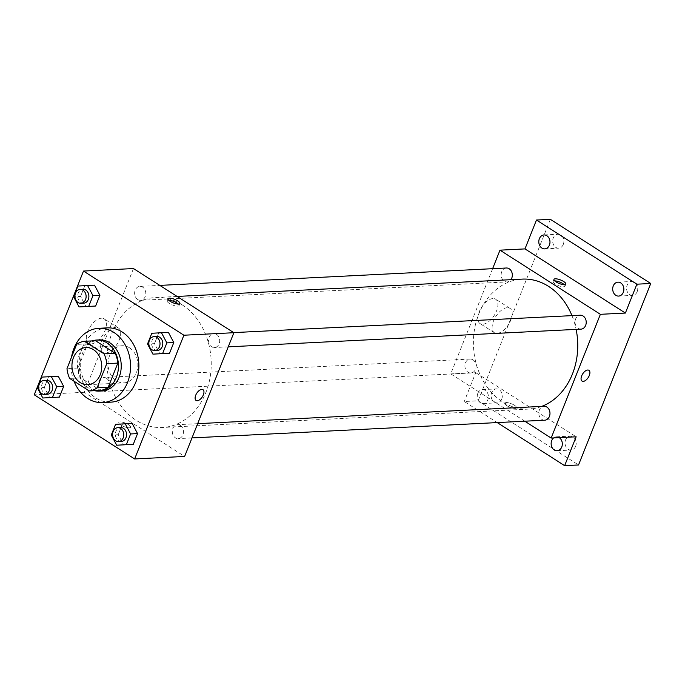 <?xml version="1.0" encoding="UTF-8"?>
<svg xmlns="http://www.w3.org/2000/svg" width="685" height="685" viewBox="0 0 685 685"><rect width="100%" height="100%" fill="white"/><g stroke="black" fill="none" stroke-linecap="round" stroke-linejoin="round"><path stroke-width="0.51" stroke-dasharray="3.42 2.57" d="M129.516 347.817A18.589 14.899 87.1 0 1 137.574 368.35A18.589 14.899 87.1 0 1 123.882 382.881A18.589 14.899 87.1 0 1 108.076 365.062A18.589 14.899 87.1 0 1 122.024 345.745A18.589 14.899 87.1 0 1 129.516 347.817M95.532 340.736A24.968 20.011 87.1 0 0 87.714 343.844L78.09 368.042A24.968 20.011 87.1 0 0 80.761 377.855L100.395 390.399M92.167 340.899A25.568 20.49 -92.9 0 0 77.499 366.595A25.568 20.49 -92.9 0 0 94.667 390.69M102.022 390.955A25.568 20.49 87.1 0 1 80.282 366.458A25.568 20.49 87.1 0 1 99.453 339.897M78.09 368.042L66.984 368.599M87.714 343.844L76.609 344.401M80.761 377.855L69.647 378.411M74.031 381.211A37.187 29.797 87.1 0 1 71.523 357.193M110.936 402.146A37.187 29.797 87.1 0 1 79.306 366.501A37.187 29.797 87.1 0 1 107.203 327.875M115.559 424.332L132.162 423.433L122.495 423.981L118.231 434.701L123.634 444.865L118.231 434.701L111.295 435.043M41.665 377.118L58.268 376.219L48.601 376.767L44.337 387.479L49.74 397.651L44.337 387.479L37.401 387.83M151.796 333.261L168.399 332.371L158.74 332.919L154.476 343.63L159.87 353.802L154.476 343.63L147.532 343.981M77.902 286.047L94.504 285.148L84.846 285.696L80.582 296.417L85.976 306.58L80.582 296.417L73.638 296.759M182.03 304.757A65.075 52.146 87.1 0 1 210.226 376.639A65.075 52.146 87.1 0 1 162.311 427.491A65.075 52.146 87.1 0 1 106.963 365.114A65.075 52.146 87.1 0 1 155.786 297.513A65.075 52.146 87.1 0 1 182.03 304.757M133.472 268.554L84.229 392.291L184.625 456.441M106.44 378.24A6.97 5.591 87.1 0 1 109.463 385.938A6.97 5.591 87.1 0 1 104.334 391.392A6.97 5.591 87.1 0 1 98.4 384.705A6.97 5.591 87.1 0 1 103.632 377.461A6.97 5.591 87.1 0 1 106.44 378.24M180.335 425.453A6.97 5.591 87.1 0 1 183.357 433.16A6.97 5.591 87.1 0 1 178.228 438.606A6.97 5.591 87.1 0 1 172.295 431.927A6.97 5.591 87.1 0 1 177.526 424.683A6.97 5.591 87.1 0 1 180.335 425.453M216.58 334.391A6.97 5.591 87.1 0 1 219.602 342.089A6.97 5.591 87.1 0 1 214.465 347.535A6.97 5.591 87.1 0 1 208.54 340.856A6.97 5.591 87.1 0 1 213.763 333.612A6.97 5.591 87.1 0 1 216.58 334.391M137.762 299.542A6.97 5.591 -92.9 0 0 140.571 300.321A6.97 5.591 -92.9 0 0 145.802 293.077A6.97 5.591 -92.9 0 0 139.877 286.399A6.97 5.591 -92.9 0 0 134.739 291.844A6.97 5.591 -92.9 0 0 137.762 299.542M84.229 392.291L34.25 394.8M101.466 318.208A14.471 7.518 122.6 0 0 88.742 329.211A14.471 7.518 122.6 0 0 88.562 343.245A14.471 7.518 122.6 0 0 102.69 335.102A14.471 7.518 122.6 0 0 104.146 318.859A14.471 7.518 122.6 0 0 101.466 318.208M120.894 425.051A6.388 1.892 21.7 0 0 126.93 427.534A6.388 1.892 21.7 0 0 130.647 427.217A6.388 1.892 21.7 0 0 125.415 423.099A6.388 1.892 21.7 0 0 118.77 422.491A6.388 1.892 21.7 0 0 120.894 425.051A6.388 1.892 21.7 0 0 126.93 427.526A6.388 1.892 21.7 0 0 130.647 427.217A6.388 1.892 21.7 0 0 125.415 423.09A6.388 1.892 21.7 0 0 118.77 422.491A6.388 1.892 21.7 0 0 120.894 425.042M178.331 304.072A6.388 1.892 -158.3 0 1 179.059 305.561A6.388 1.892 -158.3 0 1 172.423 304.962A6.388 1.892 -158.3 0 1 167.183 300.835A6.388 1.892 -158.3 0 1 168.741 300.253M115.765 327.344A14.471 7.518 122.6 0 0 103.041 338.347A14.471 7.518 122.6 0 0 102.861 352.381A14.471 7.518 122.6 0 0 116.989 344.238A14.471 7.518 122.6 0 0 118.445 327.995A14.471 7.518 122.6 0 0 115.765 327.344M196.09 400.451L196.09 400.451A6.388 3.322 -57.4 0 1 196.167 394.252A6.388 3.322 -57.4 0 1 201.784 389.388A6.388 3.322 -57.4 0 1 202.965 389.679L202.974 389.679M571.966 315.631A65.075 52.146 87.1 0 1 576.119 329.382M541.681 406.402A65.075 52.146 87.1 0 1 528.829 409.091A65.075 52.146 87.1 0 1 473.489 346.721A65.075 52.146 87.1 0 1 522.304 279.112M506.395 267.998A6.97 5.591 -92.9 0 0 501.257 273.443A6.97 5.591 -92.9 0 0 504.28 281.15A6.97 5.591 -92.9 0 0 507.088 281.92A6.97 5.591 -92.9 0 0 510.933 279.685M544.746 420.205A6.97 5.591 87.1 0 1 538.812 413.526A6.97 5.591 87.1 0 1 544.044 406.282M580.983 329.142A6.97 5.591 87.1 0 1 575.058 322.455A6.97 5.591 87.1 0 1 580.289 315.211M472.967 359.839A6.97 5.591 87.1 0 1 475.981 367.545A6.97 5.591 87.1 0 1 470.852 372.991A6.97 5.591 87.1 0 1 464.918 366.312A6.97 5.591 87.1 0 1 470.15 359.068A6.97 5.591 87.1 0 1 472.967 359.839M492.618 268.691L450.747 373.89L524.796 421.207M550.355 219.337L478.13 400.811L464.25 401.513L497.241 422.594M450.747 373.89L475.741 372.64L464.25 401.513M492.977 298.557A14.471 7.518 122.6 0 0 480.253 309.56A14.471 7.518 122.6 0 0 480.074 323.594A14.471 7.518 122.6 0 0 494.202 315.451A14.471 7.518 122.6 0 0 495.657 299.208A14.471 7.518 122.6 0 0 492.977 298.557M475.741 372.64L576.136 436.79M506.849 405.674A6.388 1.892 21.7 0 0 512.885 408.157A6.388 1.892 21.7 0 0 516.601 407.849A6.388 1.892 21.7 0 0 511.37 403.722A6.388 1.892 21.7 0 0 504.725 403.123A6.388 1.892 21.7 0 0 506.849 405.674A6.388 1.892 21.7 0 0 512.885 408.157A6.388 1.892 21.7 0 0 516.61 407.84A6.388 1.892 21.7 0 0 511.37 403.722A6.388 1.892 21.7 0 0 504.734 403.114A6.388 1.892 21.7 0 0 506.849 405.674M564.286 284.695A6.388 1.892 -158.3 0 1 565.014 286.193A6.388 1.892 -158.3 0 1 558.378 285.585A6.388 1.892 -158.3 0 1 553.137 281.466A6.388 1.892 -158.3 0 1 554.704 280.884M507.268 307.693A14.471 7.518 122.6 0 0 494.553 318.696A14.471 7.518 122.6 0 0 494.364 332.73A14.471 7.518 122.6 0 0 508.493 324.579A14.471 7.518 122.6 0 0 509.957 308.336A14.471 7.518 122.6 0 0 507.268 307.693M582.044 381.074L582.044 381.074A6.388 3.322 -57.4 0 1 582.122 374.883A6.388 3.322 -57.4 0 1 587.739 370.02A6.388 3.322 -57.4 0 1 588.929 370.302L588.929 370.302M553.608 437.92A6.97 5.591 87.1 0 1 556.383 436.825A6.97 5.591 87.1 0 1 559.251 437.638M477.813 393.37A6.97 5.591 87.1 0 1 482.488 389.611A6.97 5.591 87.1 0 1 488.414 396.29A6.97 5.591 87.1 0 1 483.19 403.533A6.97 5.591 87.1 0 1 477.813 393.37M478.13 400.811L578.534 464.969M501.737 399.081A6.97 5.591 -92.9 0 0 496.368 388.917A6.97 5.591 -92.9 0 0 491.702 392.668A6.97 5.591 -92.9 0 0 497.07 402.84A6.97 5.591 -92.9 0 0 501.737 399.081M563.293 244.417A6.97 5.591 -92.9 0 0 557.924 234.244A6.97 5.591 -92.9 0 0 553.249 238.003A6.97 5.591 -92.9 0 0 558.617 248.175A6.97 5.591 -92.9 0 0 563.293 244.417M637.187 291.63A6.97 5.591 -92.9 0 0 631.81 281.466A6.97 5.591 -92.9 0 0 627.143 285.217A6.97 5.591 -92.9 0 0 632.512 295.389A6.97 5.591 -92.9 0 0 637.187 291.63M575.631 446.303A6.97 5.591 -92.9 0 0 570.262 436.131A6.97 5.591 -92.9 0 0 565.596 439.89A6.97 5.591 -92.9 0 0 570.965 450.054A6.97 5.591 -92.9 0 0 575.631 446.303M83.647 303.181A6.97 5.591 87.1 0 1 77.722 296.494A6.97 5.591 87.1 0 1 82.953 289.25M84.846 285.696L80.582 296.417M47.411 394.243A6.97 5.591 87.1 0 1 41.477 387.564A6.97 5.591 87.1 0 1 46.708 380.321M48.601 376.767L44.337 387.479M157.541 350.395A6.97 5.591 87.1 0 1 151.616 343.716A6.97 5.591 87.1 0 1 156.848 336.472M158.74 332.919L154.476 343.63M121.305 441.465A6.97 5.591 87.1 0 1 115.371 434.778A6.97 5.591 87.1 0 1 120.603 427.534M122.495 423.981L118.231 434.701M87.791 384.696L123.882 382.881M85.925 347.552L122.024 345.745M179.059 305.561L179.89 303.481M167.183 300.835L168.013 298.763M118.445 327.995L104.146 318.859M102.861 352.381L88.562 343.245M177.107 296.442L155.786 297.513M528.829 409.091L162.311 427.491M140.571 300.321L507.088 281.92M139.877 286.399L159.819 285.397M197.674 423.673L177.526 424.683M192.005 437.912L178.228 438.606M233.713 332.61L213.763 333.612M228.242 346.85L214.465 347.535M470.15 359.068L103.632 377.461M470.852 372.991L104.334 391.392M565.014 286.193L565.844 284.112M553.137 281.466L553.968 279.386M509.957 308.336L495.657 299.208M494.364 332.73L480.074 323.594M557.076 450.756L570.965 450.054M556.383 436.825L570.262 436.131M618.632 296.083L632.512 295.389M617.93 282.16L631.81 281.466M544.738 248.869L558.617 248.175M544.036 234.946L557.924 234.244M483.19 403.533L497.07 402.84M482.488 389.611L496.368 388.917"/><path stroke-width="1.03" d="M93.417 349.624A18.589 14.899 87.1 0 1 101.474 370.165A18.589 14.899 87.1 0 1 87.791 384.696A18.589 14.899 87.1 0 1 71.976 366.869A18.589 14.899 87.1 0 1 85.925 347.552A18.589 14.899 87.1 0 1 93.417 349.624M76.609 344.401L66.984 368.599A24.968 20.011 87.1 0 0 69.647 378.411L89.29 390.955A24.968 20.011 87.1 0 0 97.099 387.847L106.732 363.649A24.968 20.011 87.1 0 0 104.06 353.837L84.426 341.293A24.968 20.011 87.1 0 0 76.609 344.401M97.099 387.847L108.204 387.29L117.837 363.093L106.732 363.649M104.06 353.837L115.166 353.28L95.532 340.736L84.426 341.293M115.166 353.28A24.968 20.011 87.1 0 1 117.837 363.093M108.204 387.29A24.968 20.011 87.1 0 1 100.395 390.399L89.29 390.955M94.667 390.69A25.568 20.49 -92.9 0 0 99.248 391.101A25.568 20.49 -92.9 0 0 116.364 377.332A25.568 20.49 -92.9 0 0 96.679 340.034A25.568 20.49 -92.9 0 0 92.167 340.899M96.679 340.034L99.453 339.897A25.568 20.49 87.1 0 1 109.763 342.74A25.568 20.49 87.1 0 1 119.147 377.187A25.568 20.49 87.1 0 1 102.022 390.955L99.248 391.101M71.523 357.193A37.187 29.797 87.1 0 1 98.871 328.295A37.187 29.797 87.1 0 1 113.873 332.43A37.187 29.797 87.1 0 1 129.987 373.505A37.187 29.797 87.1 0 1 102.604 402.566A37.187 29.797 87.1 0 1 74.031 381.211M98.871 328.295L107.203 327.875A37.187 29.797 87.1 0 1 122.195 332.011A37.187 29.797 87.1 0 1 138.31 373.085A37.187 29.797 87.1 0 1 110.936 402.146L102.604 402.566M116.69 445.216L133.292 444.325L137.557 433.605L132.162 423.433L115.559 424.332L111.295 435.043L116.69 445.216L126.348 444.668L130.612 433.956L125.218 423.784M42.795 398.002L59.398 397.103L63.662 386.391L58.268 376.219L41.665 377.118L37.401 387.83L42.795 398.002L52.462 397.454L56.727 386.734L51.324 376.57M34.25 394.8L134.645 458.95L183.888 335.222L83.493 271.063L34.25 394.8M152.926 354.145L169.537 353.255L173.802 342.534L168.399 332.371L151.796 333.261L147.532 343.981L152.926 354.145L162.593 353.606L166.857 342.885L161.454 332.713M79.04 306.931L95.643 306.032L99.907 295.321L94.504 285.148L77.902 286.047L73.638 296.759L79.04 306.931L88.699 306.383L92.963 295.672L87.569 285.499M134.645 458.95L184.625 456.441L233.868 332.713L183.888 335.222M201.784 389.397A6.388 3.322 -57.4 0 1 202.974 389.679A6.388 3.322 -57.4 0 1 202.323 396.855A6.388 3.322 -57.4 0 1 196.09 400.451A6.388 3.322 -57.4 0 1 196.167 394.252A6.388 3.322 -57.4 0 1 201.784 389.397M233.868 332.713L133.472 268.554L83.493 271.063M177.766 300.929A6.388 1.892 -158.3 0 1 179.89 303.481A6.388 1.892 -158.3 0 1 173.254 302.881A6.388 1.892 -158.3 0 1 168.013 298.763A6.388 1.892 -158.3 0 1 171.73 298.446A6.388 1.892 -158.3 0 1 177.766 300.929M168.741 300.253A6.388 1.892 -158.3 0 1 176.944 303.01A6.388 1.892 -158.3 0 1 178.331 304.072M202.965 389.679A6.388 3.322 -57.4 0 1 202.323 396.855A6.388 3.322 -57.4 0 1 196.09 400.451M177.107 296.442L522.304 279.112A65.075 52.146 87.1 0 1 548.548 286.364A65.075 52.146 87.1 0 1 571.966 315.631M576.119 329.382A65.075 52.146 87.1 0 1 541.681 406.402M510.933 279.685A6.97 5.591 -92.9 0 0 511.763 272.039A6.97 5.591 -92.9 0 0 506.395 267.998L159.819 285.397M197.674 423.673L544.044 406.282A6.97 5.591 87.1 0 1 546.853 407.061A6.97 5.591 87.1 0 1 549.875 414.759A6.97 5.591 87.1 0 1 544.746 420.205L192.005 437.912M233.713 332.61L580.289 315.211A6.97 5.591 87.1 0 1 583.098 315.99A6.97 5.591 87.1 0 1 586.12 323.688A6.97 5.591 87.1 0 1 580.983 329.142L228.242 346.85M524.796 421.207L551.151 438.049L600.385 314.312L499.99 250.162L492.618 268.691M600.385 314.312L625.379 313.062L636.87 284.189L650.75 283.487L578.534 464.969L564.645 465.663L576.136 436.79L551.151 438.049M587.739 370.02A6.388 3.322 -57.4 0 1 588.929 370.302A6.388 3.322 -57.4 0 1 588.287 377.478A6.388 3.322 -57.4 0 1 582.044 381.074A6.388 3.322 -57.4 0 1 582.122 374.883A6.388 3.322 -57.4 0 1 587.739 370.02M650.75 283.487L550.355 219.337L536.466 220.031L524.975 248.903L499.99 250.162M625.379 313.062L524.975 248.903M563.721 281.561A6.388 1.892 -158.3 0 1 565.844 284.112A6.388 1.892 -158.3 0 1 559.208 283.504A6.388 1.892 -158.3 0 1 553.968 279.386A6.388 1.892 -158.3 0 1 557.684 279.069A6.388 1.892 -158.3 0 1 563.721 281.561M554.704 280.884A6.388 1.892 -158.3 0 1 562.899 283.633A6.388 1.892 -158.3 0 1 564.286 284.695M588.929 370.302A6.388 3.322 -57.4 0 1 588.278 377.478A6.388 3.322 -57.4 0 1 582.044 381.074M559.251 437.638A6.97 5.591 87.1 0 1 562.205 445.344A6.97 5.591 87.1 0 1 557.076 450.756A6.97 5.591 87.1 0 1 551.708 440.583A6.97 5.591 87.1 0 1 553.608 437.92M497.241 422.594L564.645 465.663M613.263 285.919A6.97 5.591 87.1 0 1 617.93 282.16A6.97 5.591 87.1 0 1 623.864 288.847A6.97 5.591 87.1 0 1 618.632 296.083A6.97 5.591 87.1 0 1 613.263 285.919M539.369 238.697A6.97 5.591 87.1 0 1 544.036 234.946A6.97 5.591 87.1 0 1 549.969 241.625A6.97 5.591 87.1 0 1 544.738 248.869A6.97 5.591 87.1 0 1 539.369 238.697M636.87 284.189L536.466 220.031M80.171 289.395L82.953 289.25A6.97 5.591 87.1 0 1 85.762 290.029A6.97 5.591 87.1 0 1 88.785 297.727A6.97 5.591 87.1 0 1 83.647 303.181L80.873 303.318A6.97 5.591 87.1 0 1 74.948 296.631A6.97 5.591 87.1 0 1 80.171 289.395A6.97 5.591 87.1 0 1 82.988 290.166A6.97 5.591 87.1 0 1 86.01 297.872A6.97 5.591 87.1 0 1 80.873 303.318M85.976 306.58L88.699 306.383M95.643 306.032L99.907 295.321L92.963 295.672M99.907 295.321L94.504 285.148M43.934 380.458L46.708 380.321A6.97 5.591 87.1 0 1 49.526 381.1A6.97 5.591 87.1 0 1 52.548 388.797A6.97 5.591 87.1 0 1 47.411 394.243L44.636 394.389A6.97 5.591 87.1 0 1 38.703 387.701A6.97 5.591 87.1 0 1 43.934 380.458A6.97 5.591 87.1 0 1 46.743 381.237A6.97 5.591 87.1 0 1 49.765 388.934A6.97 5.591 87.1 0 1 44.636 394.389M49.74 397.651L52.462 397.454M59.398 397.103L63.662 386.391L56.727 386.734M63.662 386.391L58.268 376.219M154.065 336.609L156.848 336.472A6.97 5.591 87.1 0 1 159.656 337.243A6.97 5.591 87.1 0 1 162.679 344.949A6.97 5.591 87.1 0 1 157.541 350.395L154.767 350.532A6.97 5.591 87.1 0 1 148.833 343.853A6.97 5.591 87.1 0 1 154.065 336.609A6.97 5.591 87.1 0 1 156.882 337.388A6.97 5.591 87.1 0 1 159.905 345.086A6.97 5.591 87.1 0 1 154.767 350.532M159.87 353.802L162.593 353.606M169.537 353.255L173.802 342.534L166.857 342.885M173.802 342.534L168.399 332.371M117.829 427.68L120.603 427.534A6.97 5.591 87.1 0 1 123.42 428.313A6.97 5.591 87.1 0 1 126.434 436.011A6.97 5.591 87.1 0 1 121.305 441.465L118.531 441.602A6.97 5.591 87.1 0 1 112.597 434.924A6.97 5.591 87.1 0 1 117.829 427.68A6.97 5.591 87.1 0 1 120.637 428.45A6.97 5.591 87.1 0 1 123.66 436.157A6.97 5.591 87.1 0 1 118.531 441.602M123.634 444.865L126.348 444.668M133.292 444.325L137.557 433.605L130.612 433.956M137.557 433.605L132.162 423.433"/></g></svg>
